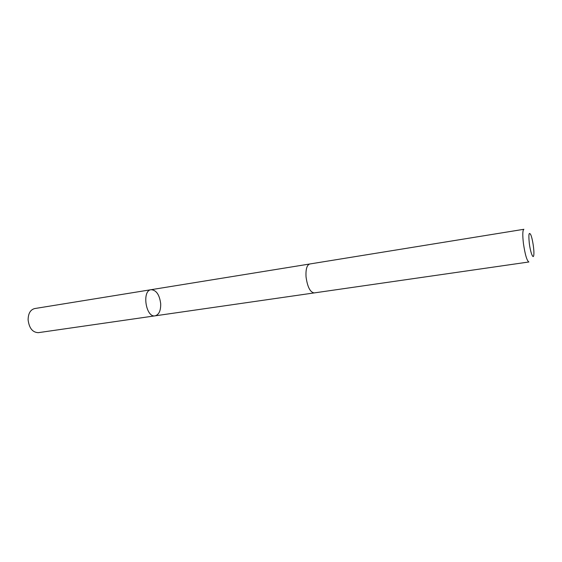 <?xml version="1.0" encoding="UTF-8"?>
<svg xmlns="http://www.w3.org/2000/svg" width="562" height="562" viewBox="0 0 562 562"><rect width="100%" height="100%" fill="white"/><g stroke="black" fill="none" stroke-linecap="round" stroke-linejoin="round"><path stroke-width="0.84" d="M160.697 303.712C160.837 310.66 158.976 314.699 155.112 315.837C145.86 317.902 141.666 290.491 151.108 289.697C156.306 290.062 159.503 294.734 160.697 303.712M34.661 308.566C30.383 309.725 28.198 313.505 28.107 319.904C29.182 328.208 32.596 332.465 38.349 332.662L155.112 315.837C145.86 317.902 141.666 290.491 151.108 289.697L34.661 308.566M306.051 276.954C307.456 286.943 310.161 292.268 314.172 292.921L528.898 261.976C526.917 260.873 525.084 254.67 523.412 243.367C522.449 234.818 522.611 230.125 523.896 229.289L309.746 263.992C306.859 265.018 305.63 269.339 306.051 276.954M529.299 243.262C530.444 252.781 533.429 260.171 533.83 254.698C534.336 250.406 532.544 238.702 530.774 234.761C528.919 231.516 528.428 234.347 529.299 243.262M309.62 264.014L151.108 289.697M314.046 292.935L155.112 315.837"/></g></svg>
